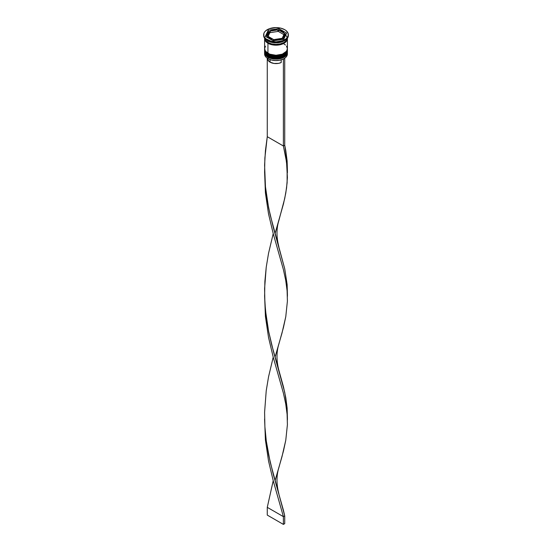 <?xml version="1.0" encoding="UTF-8"?>
<svg xmlns="http://www.w3.org/2000/svg" width="552" height="552" viewBox="0 0 552 552"><rect width="100%" height="100%" fill="white"/><g stroke="black" fill="none" stroke-linecap="round" stroke-linejoin="round"><path stroke-width="0.83" d="M287.295 52.516A11.399 6.583 180 0 1 279.643 57.863A11.399 6.583 180 0 1 267.941 56.283L267.941 56.283A11.399 6.583 0 0 0 280.361 57.712A11.399 6.583 0 0 0 287.399 51.633C287.785 57.643 274.565 60.665 268.058 56.545C265.526 54.779 264.373 53.144 264.601 51.633A11.399 6.583 0 0 0 267.941 56.283L267.941 56.131A11.399 6.583 0 0 0 279.643 57.712A11.399 6.583 0 0 0 287.295 52.357M287.399 51.633L287.392 51.239A11.399 6.583 180 0 1 287.399 51.474A11.399 6.583 180 0 1 280.361 57.553A11.399 6.583 180 0 1 267.941 56.131L267.941 56.283M267.941 56.131A11.399 6.583 180 0 1 264.601 51.474L264.601 51.633A11.399 6.583 0 0 1 264.608 51.557M268.058 56.545L269.983 57.291M271.86 57.87L276 58.346L280.14 57.87M282.017 57.291L283.652 56.518M287.295 50.191A11.399 6.583 180 0 1 279.643 55.538A11.399 6.583 180 0 1 267.941 53.958L267.941 53.958A11.399 6.583 0 0 0 280.361 55.386A11.399 6.583 0 0 0 287.399 49.307C287.785 55.317 274.565 58.339 268.058 54.22C265.526 52.454 264.373 50.819 264.601 49.307A11.399 6.583 0 0 0 267.941 53.958L267.941 53.806A11.399 6.583 0 0 0 279.643 55.386A11.399 6.583 0 0 0 287.295 50.032M287.399 49.307L287.392 48.914A11.399 6.583 180 0 1 287.399 49.149A11.399 6.583 180 0 1 280.361 55.228A11.399 6.583 180 0 1 267.941 53.806L267.941 53.958M267.941 53.806A11.399 6.583 180 0 1 264.601 49.149L264.601 49.307A11.399 6.583 0 0 1 264.608 49.225M268.058 54.22L269.983 54.965M271.86 55.545L276 56.021L280.14 55.545M282.017 54.965L283.652 54.193M283.224 59.057A11.206 6.472 0 0 0 283.921 58.684A11.206 6.472 0 0 0 283.99 58.65A11.206 6.472 0 0 1 283.224 59.057L279.623 60.237L275.524 60.575L271.494 60.037L268.079 58.684A11.206 6.472 0 0 0 283.224 59.057L283.224 59.057M287.33 53.261A11.399 6.583 180 0 1 284.059 58.609A11.399 6.583 180 0 1 267.941 58.609L267.941 58.609A11.399 6.583 0 0 0 280.361 60.037A11.399 6.583 0 0 0 287.399 53.958L287.399 52.564A11.399 6.583 180 0 1 280.361 58.643A11.399 6.583 180 0 1 267.941 57.215A11.399 6.583 0 0 0 280.72 58.553A11.399 6.583 0 0 0 287.371 52.109M268.265 56.656L267.941 58.609L267.941 57.215A11.399 6.583 180 0 1 264.601 52.564A11.399 6.583 180 0 1 264.629 52.109A11.399 6.583 0 0 0 267.941 57.215L268.265 56.656M264.601 50.239A11.399 6.583 180 0 1 264.629 49.783A11.399 6.583 0 0 0 267.941 54.889A11.399 6.583 180 0 1 264.601 50.239L264.601 51.012A11.399 6.583 0 0 0 267.941 55.662L267.941 54.889L267.941 55.662A11.399 6.583 0 0 0 280.361 57.091A11.399 6.583 0 0 0 287.399 51.012L287.399 50.239A11.399 6.583 180 0 1 280.361 56.318A11.399 6.583 180 0 1 267.941 54.889L268.265 54.331L267.941 54.889A11.399 6.583 0 0 0 280.72 56.221A11.399 6.583 0 0 0 287.371 49.783M263.656 34.728L263.656 35.501A12.344 7.128 0 0 0 267.272 40.544L267.272 39.765A12.344 7.128 180 0 1 263.656 34.728A12.344 7.128 180 0 1 271.273 28.145A12.344 7.128 180 0 1 284.728 29.691L280.726 28.145L276 27.6L269.141 28.801L265.733 30.767L264.594 32.002L263.89 33.334L263.89 36.121L265.733 38.688L271.273 41.31L276 41.855L282.859 40.655L286.267 38.688L288.109 36.121L288.109 33.334L286.267 30.767L284.728 29.691A12.344 7.128 180 0 1 288.344 34.728A12.344 7.128 180 0 1 280.726 41.31A12.344 7.128 180 0 1 267.272 39.765L267.272 40.544L267.941 40.931A11.399 6.583 0 0 0 284.059 40.931L284.728 40.544A12.344 7.128 180 0 1 267.272 40.544A12.344 7.128 0 0 0 280.726 42.09A12.344 7.128 0 0 0 288.344 35.501A12.344 7.128 0 0 0 288.33 35.114A12.344 7.128 180 0 1 284.728 40.544M264.601 51.012L265.471 53.53L267.941 55.662L271.639 57.091L276 57.594L280.361 57.091L284.059 55.662L286.529 53.53L287.399 51.012A11.399 6.583 0 0 0 287.378 50.625M265.471 46.168L264.601 48.686A11.399 6.583 0 0 0 267.941 53.337L267.941 43.256L273.778 45.057L280.361 44.684L285.474 42.262L287.178 39.889L287.378 38.267A11.399 6.583 180 0 1 287.399 38.605A11.399 6.583 180 0 1 280.361 44.684A11.399 6.583 180 0 1 267.941 43.256L267.941 53.337A11.399 6.583 0 0 0 280.361 54.765A11.399 6.583 0 0 0 287.399 48.686L286.529 46.168M284.383 40.738A11.399 6.583 180 0 1 267.941 40.931L267.941 42.483A11.399 6.583 0 0 0 279.995 43.994A11.399 6.583 0 0 0 287.371 38.281M278.601 31.581L278.601 30.029A8.549 4.933 180 0 1 282.044 31.236A8.549 4.933 180 0 1 284.142 33.223L284.142 34.134L284.142 33.223L283.3 32.161L280.45 30.512L278.601 30.029L286.026 34.314L278.601 30.029L278.601 31.581L283.907 34.638L278.601 31.581M267.706 58.16L267.879 59.906L270.094 62.176L270.094 59.609L270.094 62.176A8.356 4.823 0 0 0 281.203 62.542L281.203 59.844L281.203 62.542L278.525 63.363L274.02 63.452L270.094 62.176A8.356 4.823 0 0 1 267.644 58.767L267.644 58.429M281.748 39.516L281.748 38.378A8.549 4.933 180 0 1 274.185 39.551L274.185 40.682L274.185 39.551L278.215 39.496L281.748 38.378L274.185 39.551L281.748 38.378L281.748 39.516M273.399 40.807L273.399 39.427A8.549 4.933 180 0 1 267.858 36.232L267.858 37.784L267.858 36.232L269.956 38.219L273.399 39.427L267.858 36.232L273.399 39.427L273.399 40.807M267.451 34.728L267.451 36.28A8.549 4.933 0 0 0 267.651 37.329L267.651 35.776A8.549 4.933 180 0 1 267.451 34.728A8.549 4.933 180 0 1 269.673 31.409L269.673 32.961L268.093 36.363L269.673 32.961L269.673 31.409L267.741 33.451L267.651 35.776L269.673 31.409L267.651 35.776L267.651 37.329L267.458 36.163M270.252 32.63L270.252 31.078A8.549 4.933 180 0 1 277.815 29.905L277.815 31.457L270.252 32.63L270.252 31.078L277.815 29.905L271.901 30.394L270.252 31.078L277.815 29.905L277.815 31.457L270.252 32.63M284.515 34.314A11.302 6.527 180 0 1 283.714 43.373A11.302 6.527 180 0 1 268.01 43.222L273.792 45.002L280.326 44.636L285.398 42.228L286.44 41.103L287.302 38.605M283.756 39.206L273.164 40.841L265.408 36.363L268.244 30.25L278.836 28.614L286.591 33.092L283.756 39.206L273.164 40.841L265.408 36.363L268.244 30.25L268.244 31.802L265.974 36.694L268.244 31.802L268.244 30.25L278.836 28.614L278.836 30.07L278.836 28.614L286.591 33.092L283.756 39.206M264.629 38.281A11.399 6.583 0 0 0 267.941 42.483L267.941 40.931L267.272 40.544A12.344 7.128 180 0 1 263.67 35.114M264.601 37.833L265.471 40.344L267.941 42.483L271.639 43.905L276 44.408L280.361 43.905L284.059 42.483L286.529 40.344L287.399 37.833M264.601 38.605A11.399 6.583 180 0 0 267.941 43.256L265.471 41.124L264.622 38.267A11.399 6.583 180 0 0 264.601 38.605L264.601 48.686L265.471 51.205L269.666 54.158L276 55.262L282.334 54.158L286.529 51.205L287.399 48.686L287.399 38.605M264.698 38.605L265.56 41.103L268.01 43.222M285.474 45.029L284.059 44.036M264.601 52.564L264.601 53.958A11.399 6.583 0 0 0 267.941 58.609L267.941 58.609A11.399 6.583 180 0 1 264.67 53.261M267.941 40.931L267.272 40.544M278.601 30.201L277.815 30.319L278.601 30.201M270.252 31.492L269.673 31.581L270.252 31.492M269.341 31.63L268.244 31.802L269.341 31.63M267.858 36.874L267.651 37.329L267.858 36.874M284.542 36.397L284.259 37.557L282.327 39.599M282.658 39.371A8.549 4.933 0 0 0 284.549 36.28L284.549 34.728A8.549 4.933 180 0 1 282.327 38.047L282.327 39.427L282.327 38.047L284.259 36.004L284.349 33.679A8.549 4.933 180 0 1 284.549 34.728M284.349 33.679L282.327 38.047L284.349 33.679M278.843 246.634C276.373 237.139 276.373 228.466 278.843 220.607L284.728 198.472L286.585 187.88L287.406 177.537L286.543 162.046L283.39 145.997L284.728 145.224L285.777 150.558L287.13 161.005L287.406 170.844L287.13 161.005L284.728 145.224L284.728 58.381L283.39 59.154L283.39 145.997L267.272 136.696L267.272 58.188L267.272 136.696L265.415 150.813L264.594 165.179L265.457 186.755L267.34 200.866L270.073 214.555L284.728 268.776L287.13 284.549L287.406 294.395L287.13 284.549L284.728 268.776L273.385 227.693L268.61 207.773L265.457 186.755L264.601 172.396L264.87 157.982L267.272 136.696L283.39 145.997L283.39 59.154L284.728 58.381L284.728 145.224L283.39 145.997L285.722 156.789L287.109 167.242L287.13 182.691L285.777 193.131L283.466 203.909L275.048 233.579M278.843 370.185L283.466 386.883L285.777 397.661L287.13 408.101L287.406 417.947L287.13 408.101L284.728 392.32L273.385 351.244L268.61 331.324L265.457 310.307L264.615 296.583L264.87 281.527L266.223 267.265L268.534 253.327L273.212 233.62L268.534 253.327L266.223 267.265L264.594 288.73L264.891 303.145L266.278 317.4L268.61 331.324L271.674 344.752L278.843 370.185C276.373 360.691 276.373 352.01 278.843 344.158L283.466 327.46L285.777 316.682L287.406 301.088L287.109 290.787L285.722 280.34L283.39 269.548L273.281 233.855L268.534 213.914L265.415 192.876L264.594 171.844L265.415 192.876L268.534 213.914L273.281 233.855L283.39 269.548L285.722 280.34L287.109 290.787L287.406 301.088L285.777 316.682L282.017 333.022L275.048 357.13M264.594 418.947L265.415 439.972L268.534 461.01L273.281 480.951L283.39 516.644L284.728 515.872L270.073 461.651L266.278 440.951L264.891 426.689L264.594 412.282L266.223 390.809L268.534 376.878L273.212 357.172L268.534 376.878L266.223 390.809L264.594 412.282L264.891 426.689L266.278 440.951L268.61 454.869L273.385 474.789L283.466 510.427L284.728 515.872L284.728 523.627L284.728 515.872L283.39 516.644L273.281 480.951L268.534 461.01L265.415 439.972L264.594 418.947M278.843 493.729C276.373 484.235 276.373 475.562 278.843 467.703L283.466 451.005L285.777 440.227L287.406 424.633L287.109 414.338L285.722 403.885L283.39 393.1L273.281 357.406L268.534 337.458L265.415 316.427L264.594 295.396L265.415 316.427L268.534 337.458L273.281 357.406L283.39 393.1L285.722 403.885L287.109 414.338L287.406 424.633L285.777 440.227L282.017 456.573L275.048 480.675M267.272 507.343L273.212 480.716L267.272 507.343L283.39 516.644L283.39 524.4L283.39 516.644L267.272 507.343L267.272 515.092L267.272 507.343M284.728 523.627L283.39 524.4L267.272 515.092L283.39 524.4L284.728 523.627M288.344 34.728L288.344 35.501M264.615 170.658L264.615 173.031M287.406 296.396L287.406 294.388M287.406 172.852L287.406 170.844M287.406 419.948L287.406 417.94"/></g></svg>
